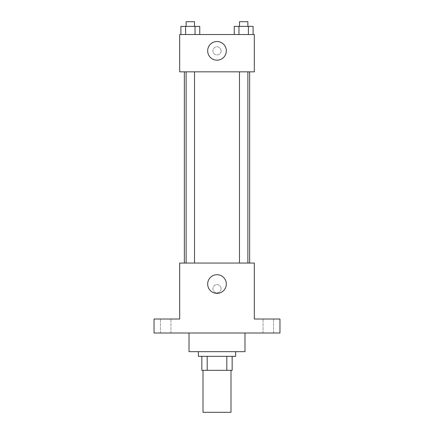 <?xml version="1.0" encoding="UTF-8"?>
<svg xmlns="http://www.w3.org/2000/svg" width="434" height="434" viewBox="0 0 434 434"><rect width="100%" height="100%" fill="white"/><g stroke="black" fill="none" stroke-linecap="round" stroke-linejoin="round"><path stroke-width="0.33" stroke-dasharray="2.17 1.63" d="M230.991 412.3L203.009 412.3M230.991 370.327L203.009 370.327L230.991 370.327M207.186 370.327L201.843 370.327L201.843 356.336L207.186 356.336L207.186 370.327L232.157 370.327M226.814 356.336L207.186 356.336L226.814 356.336L226.814 370.327M207.186 356.336L201.843 356.336M198.343 356.336L235.657 356.336M217 351.67L198.343 351.67L217 351.67M244.982 351.67L189.018 351.67M244.982 333.014L189.018 333.014L244.982 333.014M165.696 333.014L170.942 333.014L165.696 333.014M268.304 333.014L263.058 333.014L268.304 333.014M154.037 333.014L279.963 333.014L279.963 319.023L254.313 319.023L254.313 263.058L179.687 263.058L179.687 319.023L154.037 319.023L154.037 333.014M221.08 288.708A4.08 4.08 0 0 0 214.96 285.171A4.08 4.08 0 0 0 214.96 292.239A4.08 4.08 0 0 0 221.08 288.708A4.08 4.08 0 0 0 214.96 285.171A4.08 4.08 0 0 0 214.96 292.239A4.08 4.08 0 0 0 221.08 288.708M268.304 319.023L263.058 319.023L268.304 319.023M165.696 319.023L170.942 319.023L165.696 319.023M249.648 263.058L184.352 263.058L249.648 263.058M194.519 263.058L186.126 263.058L194.519 263.058L186.126 263.058L194.519 263.058L194.519 71.838L186.126 71.838L194.519 71.838M247.874 263.058L239.481 263.058L247.874 263.058L239.481 263.058L247.874 263.058L247.874 71.838L239.481 71.838L247.874 71.838M179.687 292.787L179.687 284.628L179.692 292.787M254.313 284.628L254.313 292.787L254.308 284.628M226.326 284.042A9.326 9.326 0 0 1 212.334 292.12A9.326 9.326 0 0 1 212.334 275.964A9.326 9.326 0 0 1 226.326 284.042M249.648 71.838L184.352 71.838L249.648 71.838M179.687 71.838L254.313 71.838L254.313 34.525L179.687 34.525L179.687 71.838M221.08 50.849A4.08 4.08 0 0 0 214.96 47.317A4.08 4.08 0 0 0 214.96 54.386A4.08 4.08 0 0 0 221.08 50.849A4.08 4.08 0 0 0 214.96 47.317A4.08 4.08 0 0 0 214.96 54.386A4.08 4.08 0 0 0 221.08 50.849M180.897 34.525L180.897 26.366L185.611 26.366L185.611 34.525L180.897 34.525L199.748 34.525L180.897 34.525L199.748 34.525L180.897 34.525L199.748 34.525L180.897 34.525L185.611 34.525L185.611 26.366L199.748 26.366L195.034 26.366L195.034 34.525L195.034 26.366L180.897 26.366L199.748 26.366L199.748 34.525M234.251 34.525L234.251 26.366L238.966 26.366L238.966 34.525L234.251 34.525L253.103 34.525L234.251 34.525L253.103 34.525L234.251 34.525L253.103 34.525L234.251 34.525L238.966 34.525L238.966 26.366L253.103 26.366L248.389 26.366L248.389 34.525L248.389 26.366L234.251 26.366L253.103 26.366L253.103 34.525M179.687 54.928L179.687 46.769L179.692 54.928M254.313 46.769L254.313 54.928L254.308 46.769M226.326 50.849A9.326 9.326 0 0 1 212.334 58.926A9.326 9.326 0 0 1 212.334 42.771A9.326 9.326 0 0 1 226.326 50.849M247.874 26.366L239.481 26.366L247.874 26.366L239.481 26.366L247.874 26.366L247.874 21.7L239.481 21.7L247.874 21.7L239.481 21.7L239.481 26.366M194.519 26.366L186.126 26.366L194.519 26.366L186.126 26.366L194.519 26.366L194.519 21.7L186.126 21.7L194.519 21.7L186.126 21.7L186.126 26.366M248.389 26.366L248.389 34.525M238.966 26.366L238.966 34.525M195.034 26.366L195.034 34.525M185.611 26.366L185.611 34.525M170.942 333.014L170.942 319.023L170.942 333.014M160.455 333.014L160.455 319.023L160.455 333.014M273.545 333.014L273.545 319.023L273.545 333.014M263.058 333.014L263.058 319.023L263.058 333.014M186.126 71.838L186.126 263.058M239.481 71.838L239.481 263.058"/><path stroke-width="0.65" d="M203.009 370.327L203.009 412.3L230.991 412.3L230.991 370.327M226.814 356.336L226.814 370.327L201.843 370.327L201.843 356.336M226.814 370.327L232.157 370.327L232.157 356.336L232.157 370.327M235.657 351.67L235.657 356.336L198.343 356.336L198.343 351.67M207.186 356.336L207.186 370.327M189.018 333.014L189.018 351.67L244.982 351.67L244.982 333.014M279.963 333.014L154.037 333.014L154.037 319.023L179.687 319.023L179.687 263.058L254.313 263.058L254.313 319.023L279.963 319.023L279.963 333.014M226.326 284.042A9.326 9.326 0 0 1 212.334 292.12A9.326 9.326 0 0 1 212.334 275.964A9.326 9.326 0 0 1 226.326 284.042M249.648 71.838L249.648 263.058M239.481 263.058L239.481 71.838M194.519 71.838L194.519 263.058M254.313 71.838L179.687 71.838L179.687 34.525L254.313 34.525L254.313 71.838M226.326 50.849A9.326 9.326 0 0 1 212.334 58.926A9.326 9.326 0 0 1 212.334 42.771A9.326 9.326 0 0 1 226.326 50.849M253.103 34.525L253.103 26.366L234.251 26.366L234.251 34.525M248.389 26.366L248.389 34.525M238.966 26.366L238.966 34.525M239.481 26.366L239.481 21.7L247.874 21.7L247.874 26.366M199.748 34.525L199.748 26.366L180.897 26.366L180.897 34.525M195.034 26.366L195.034 34.525M185.611 26.366L185.611 34.525M186.126 26.366L186.126 21.7L194.519 21.7L194.519 26.366M184.352 71.838L184.352 263.058M247.874 263.058L247.874 71.838M186.126 71.838L186.126 263.058"/></g></svg>
